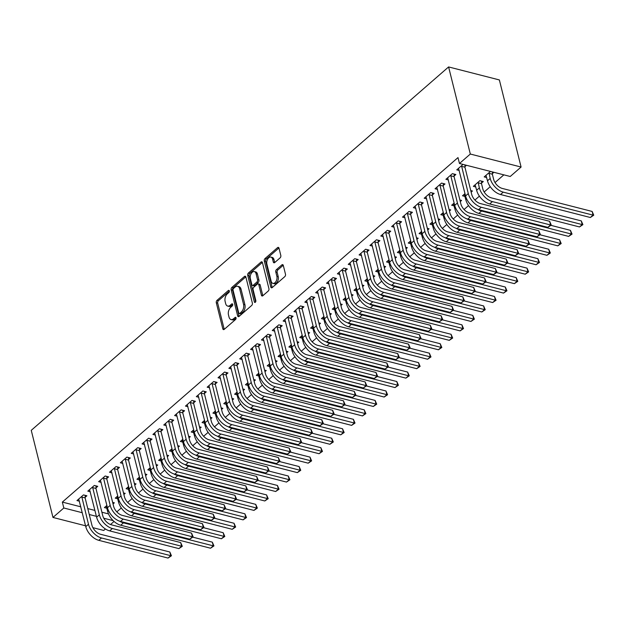 <?xml version="1.0" encoding="UTF-8"?>
<svg xmlns="http://www.w3.org/2000/svg" width="625" height="625" viewBox="0 0 625 625"><rect width="100%" height="100%" fill="white"/><g stroke="black" fill="none" stroke-linecap="round" stroke-linejoin="round"><path stroke-width="0.94" d="M229.328 290.883A1.227 0.75 -75.6 0 0 228.883 290.344A1.227 0.75 -75.6 0 0 228.328 290.516L217.008 300.375A1.758 1.07 -75.6 0 0 216.305 302.75L222.812 328.828A1.758 1.07 -75.6 0 0 223.438 329.602A1.758 1.07 -75.6 0 0 224.234 329.352L235.555 319.5A1.227 0.75 -75.6 0 0 236.047 317.836A1.227 0.75 -75.6 0 0 235.602 317.297A1.227 0.75 -75.6 0 0 235.047 317.469L233.586 318.742A5.617 3.43 -75.6 0 1 231.031 319.547A5.617 3.43 -75.6 0 1 229.016 317.078L228.477 314.898A5.617 3.43 -75.6 0 1 230.727 307.297L232.195 306.023A1.227 0.75 -75.6 0 0 232.687 304.359A1.227 0.75 -75.6 0 0 232.242 303.82A1.227 0.75 -75.6 0 0 231.688 303.992L230.219 305.266A5.617 3.43 -75.6 0 1 227.672 306.07A5.617 3.43 -75.6 0 1 225.656 303.602L225.117 301.422A5.617 3.43 -75.6 0 1 227.367 293.82L228.836 292.547A1.227 0.75 -75.6 0 0 229.328 290.883M280.109 257.859A1.758 1.07 -75.6 0 0 280.812 255.484L278.992 248.164A1.758 1.07 -75.6 0 0 278.359 247.391A1.758 1.07 -75.6 0 0 277.562 247.641L264.992 258.586A1.758 1.07 -75.6 0 0 264.289 260.969L270.797 287.047A1.758 1.07 -75.6 0 0 271.422 287.82A1.758 1.07 -75.6 0 0 272.219 287.57L284.789 276.625A1.758 1.07 -75.6 0 0 285.492 274.25L283.289 265.406A1.758 1.07 -75.6 0 0 282.656 264.641A1.758 1.07 -75.6 0 0 281.859 264.891L276.484 269.57A1.758 1.07 -75.6 0 0 275.781 271.945L276.875 276.328A4.695 2.867 -75.6 0 1 276.078 281.328A4.695 2.867 -75.6 0 1 272.859 283.359A4.695 2.867 -75.6 0 1 271.172 281.297L266.891 264.125A4.695 2.867 -75.6 0 1 267.688 259.125A4.695 2.867 -75.6 0 1 270.906 257.094A4.695 2.867 -75.6 0 1 272.594 259.164L273.305 262.023A1.758 1.07 -75.6 0 0 273.938 262.797A1.758 1.07 -75.6 0 0 274.734 262.547L280.109 257.859M459.469 163.492L470.32 154.039L521.086 167.039L510.234 176.484L459.469 163.492L457.992 157.586L62.344 502.094L63.82 508L82.297 512.727M470.32 154.039L448.602 66.938L31.25 430.344L52.969 517.445L63.82 508M245.867 277.008A1.758 1.07 -75.6 0 0 245.234 276.234A1.758 1.07 -75.6 0 0 244.438 276.492L231.867 287.43A1.758 1.07 -75.6 0 0 231.164 289.812L237.664 315.891A1.758 1.07 -75.6 0 0 238.297 316.664A1.758 1.07 -75.6 0 0 239.094 316.414L251.664 305.469A1.758 1.07 -75.6 0 0 252.367 303.094L245.867 277.008M248.43 273.008L261 262.07A1.758 1.07 -75.6 0 1 261.797 261.812A1.758 1.07 -75.6 0 1 262.43 262.586L268.93 288.672A1.758 1.07 -75.6 0 1 268.227 291.047L262.844 295.734A1.758 1.07 -75.6 0 1 262.047 295.984A1.758 1.07 -75.6 0 1 261.422 295.211L258.781 284.633A1.758 1.07 -75.6 0 0 258.156 283.859A1.758 1.07 -75.6 0 0 257.359 284.109L253.789 287.219A1.758 1.07 -75.6 0 0 253.086 289.594L255.828 300.609A1.227 0.75 -75.6 0 1 255.625 301.914A1.227 0.75 -75.6 0 1 254.781 302.445A1.227 0.75 -75.6 0 1 254.336 301.906L247.727 275.391A1.758 1.07 -75.6 0 1 248.43 273.008L249.805 273.359L262.375 262.414L261 262.07M521.086 167.039L499.367 79.938L448.602 66.938M454.094 176.055L455.852 174.523L452.422 173.641L445.914 179.312L448.383 179.945M481.531 183.078L483.297 181.547L479.867 180.672L473.352 186.336L475.82 186.969M432.391 194.953L434.148 193.422L430.719 192.539L424.211 198.211L426.68 198.844M460.289 201.578L461.594 200.445L459.898 200.008M454.148 203.062L451.648 205.234L454.117 205.867M410.687 213.852L412.445 212.32L409.016 211.438L402.508 217.109L404.977 217.742M438.586 220.477L439.891 219.344L438.203 218.93M432.445 221.961L429.945 224.133L432.414 224.766M388.984 232.75L390.742 231.211L387.312 230.336L380.805 236.008L383.273 236.641M416.883 239.375L418.188 238.242L416.5 237.828M410.742 240.859L408.242 243.031L410.711 243.664M367.281 251.648L369.039 250.109L365.609 249.234L359.102 254.906L361.57 255.539M395.18 258.273L396.484 257.141L394.797 256.727M389.039 259.758L386.539 261.93L389.008 262.562M345.578 270.547L347.336 269.008L343.906 268.133L337.398 273.805L339.867 274.43M373.477 277.172L374.781 276.039L373.094 275.625M367.336 278.656L364.836 280.828L367.305 281.461M323.875 289.445L325.633 287.906L322.203 287.031L315.695 292.695L318.164 293.328M351.773 296.07L353.078 294.93L351.383 294.5M345.633 297.555L343.133 299.727L345.602 300.359M302.172 308.336L303.93 306.805L300.5 305.93L293.992 311.594L296.461 312.227M330.07 314.969L331.375 313.828L329.688 313.422M323.93 316.453L321.43 318.625L323.898 319.258M280.469 327.234L282.227 325.703L278.797 324.828L272.289 330.492L274.758 331.125M308.367 333.867L309.672 332.727L307.984 332.32M302.227 335.352L299.727 337.523L302.195 338.148M258.766 346.133L260.523 344.602L257.094 343.727L250.586 349.391L253.055 350.023M286.664 352.758L287.969 351.625L286.281 351.219M280.523 354.242L278.023 356.422L280.492 357.047M237.062 365.031L238.82 363.5L235.391 362.617L228.883 368.289L231.352 368.922M264.961 371.656L266.266 370.523L264.578 370.117M258.82 373.141L256.32 375.312L258.789 375.945M215.359 383.93L217.117 382.398L213.688 381.516L207.18 387.188L209.648 387.82M243.258 390.555L244.563 389.422L242.867 388.992M237.117 392.039L234.617 394.211L237.086 394.844M193.656 402.828L195.414 401.297L191.984 400.414L185.477 406.086L187.945 406.719M221.555 409.453L222.859 408.32L221.172 407.914M215.414 410.938L212.914 413.109L215.383 413.742M171.953 421.727L173.711 420.195L170.281 419.312L163.773 424.984L166.242 425.617M199.852 428.352L201.156 427.219L199.469 426.813M193.711 429.836L191.211 432.008L193.68 432.641M150.25 440.625L152.008 439.094L148.578 438.211L142.07 443.883L144.539 444.516M178.148 447.25L179.453 446.117L177.758 445.68M172.008 448.734L169.508 450.906L171.977 451.539M128.547 459.523L130.305 457.984L126.875 457.109L120.367 462.781L122.836 463.414M156.445 466.148L157.75 465.016L156.062 464.602M150.305 467.633L147.805 469.805L150.273 470.438M106.844 478.422L108.602 476.883L105.172 476.008L98.664 481.68L101.133 482.312M134.742 485.047L136.047 483.914L134.352 483.477M128.602 486.531L126.102 488.703L128.57 489.336M85.141 497.32L86.898 495.781L83.469 494.906L76.961 500.578L79.43 501.211M113.039 503.945L114.344 502.812L112.656 502.398M106.898 505.43L104.398 507.602L106.867 508.234M62.344 502.094L80.828 506.82M87.789 508.602L94.938 510.438M101.891 512.219L108.5 513.906M116.813 511.867L121.305 507.961M127.664 502.414L132.156 498.508M138.516 492.969L143.008 489.062M149.367 483.516L153.859 479.609M160.219 474.07L164.711 470.164M171.07 464.617L175.562 460.711M181.922 455.172L186.414 451.266M192.773 445.727L197.266 441.812M203.625 436.273L208.117 432.367M214.477 426.828L218.969 422.914M225.328 417.375L229.82 413.469M236.18 407.93L240.672 404.023M247.031 398.477L251.523 394.57M257.883 389.031L262.375 385.125M268.734 379.578L273.227 375.672M279.586 370.133L284.078 366.227M290.438 360.68L294.93 356.773M301.289 351.234L305.781 347.328M312.141 341.789L316.633 337.875M322.992 332.336L327.484 328.43M333.844 322.891L338.336 318.977M344.695 313.438L349.188 309.531M355.547 303.992L360.039 300.078M366.398 294.539L370.883 290.633M377.25 285.094L381.734 281.188M388.102 275.641L392.586 271.734M398.953 266.195L403.438 262.289M409.805 256.742L414.289 252.836M420.656 247.297L425.141 243.391M431.508 237.844L435.992 233.938M442.359 228.398L446.844 224.492M453.211 218.953L457.695 215.039M464.062 209.5L468.547 205.594M474.914 200.055L479.398 196.141M484.172 191.992L490.25 186.695M495.023 182.547L503.852 174.852M123.891 494.492L125.195 493.359L123.508 492.953M117.75 495.977L115.25 498.148L117.719 498.781M95.992 487.867L97.75 486.336L94.32 485.453L87.812 491.125L90.281 491.758M145.594 475.594L146.898 474.461L145.211 474.055M139.453 477.078L136.953 479.25L139.422 479.883M117.695 468.969L119.453 467.438L116.023 466.563L109.516 472.227L111.984 472.859M167.297 456.703L168.602 455.562L166.914 455.156M161.156 458.18L158.656 460.359L161.125 460.984M139.398 450.07L141.156 448.539L137.727 447.664L131.219 453.328L133.688 453.961M189 437.805L190.305 436.664L188.609 436.234M182.859 439.289L180.359 441.461L182.828 442.094M161.102 431.172L162.859 429.641L159.43 428.766L152.922 434.43L155.391 435.062M210.703 418.906L212.008 417.766L210.32 417.359M204.562 420.391L202.062 422.562L204.531 423.195M182.805 412.281L184.562 410.742L181.133 409.867L174.625 415.531L177.094 416.164M232.406 400.008L233.711 398.875L232.023 398.461M226.266 401.492L223.766 403.664L226.234 404.297M204.508 393.383L206.266 391.844L202.836 390.969L196.328 396.641L198.797 397.266M254.109 381.109L255.414 379.977L253.727 379.562M247.969 382.594L245.469 384.766L247.938 385.398M226.211 374.484L227.969 372.945L224.539 372.07L218.031 377.742L220.5 378.375M275.812 362.211L277.117 361.078L275.43 360.664M269.672 363.695L267.172 365.867L269.641 366.5M247.914 355.586L249.672 354.047L246.242 353.172L239.734 358.844L242.203 359.477M297.516 343.312L298.82 342.18L297.125 341.742M291.375 344.797L288.875 346.969L291.344 347.602M269.617 336.688L271.375 335.156L267.945 334.273L261.438 339.945L263.906 340.578M319.219 324.414L320.523 323.281L318.836 322.875M313.078 325.898L310.578 328.07L313.047 328.703M291.32 317.789L293.078 316.258L289.648 315.375L283.141 321.047L285.609 321.68M340.922 305.516L342.227 304.383L340.539 303.977M334.781 307L332.281 309.172L334.75 309.805M313.023 298.891L314.781 297.359L311.352 296.477L304.844 302.148L307.312 302.781M362.625 286.617L363.93 285.484L362.242 285.078M356.484 288.102L353.984 290.273L356.453 290.906M334.727 279.992L336.484 278.461L333.055 277.578L326.547 283.25L329.016 283.883M384.328 267.719L385.633 266.586L383.945 266.18M378.188 269.203L375.688 271.375L378.156 272.008M356.43 261.094L358.188 259.562L354.758 258.68L348.25 264.352L350.719 264.984M406.031 248.82L407.336 247.688L405.641 247.258M399.891 250.305L397.391 252.477L399.859 253.109M378.133 242.195L379.891 240.664L376.461 239.781L369.953 245.453L372.422 246.086M427.734 229.922L429.039 228.789L427.352 228.383M421.594 231.406L419.094 233.586L421.562 234.211M399.836 223.297L401.594 221.766L398.164 220.891L391.656 226.555L394.125 227.188M449.438 211.031L450.742 209.891L449.055 209.484M443.297 212.516L440.797 214.688L443.266 215.32M421.539 204.398L423.297 202.867L419.867 201.992L413.359 207.656L415.828 208.289M471.141 192.133L472.445 190.992L470.758 190.586M465 193.617L462.5 195.789L464.969 196.422M443.242 185.5L445 183.969L441.57 183.094L435.062 188.758L437.531 189.391M492.383 173.633L493.906 172.305M490.477 171.43L484.203 176.891L486.672 177.523M463.031 164.406L456.766 169.859L459.234 170.492M464.945 166.609L466.461 165.281M114.047 521.461L110.523 524.531M105.422 528.977L103.734 530.445L92.898 527.664M89.258 514.508L96.406 516.344M103.75 518.219L113.164 520.633M52.969 517.445L85.555 525.789M227.672 306.07L229.047 306.422A5.617 3.43 -75.6 0 0 231.594 305.617L230.219 305.266M232.727 304.633L231.594 305.617M231.031 319.547L232.406 319.898A5.617 3.43 -75.6 0 0 234.953 319.094L233.586 318.742M236.086 318.109L234.953 319.094M229.367 291.156L218.383 300.719A1.758 1.07 -75.6 0 0 217.68 303.102L224.18 329.18A1.758 1.07 -75.6 0 0 224.234 329.352M244.438 276.492L245.812 276.844A1.758 1.07 -75.6 0 0 245.812 276.844L233.242 287.781A1.758 1.07 -75.6 0 0 232.539 290.164L239.039 316.242A1.758 1.07 -75.6 0 0 239.094 316.414M233.547 288.438A1.227 0.75 -75.6 0 0 233.055 290.102L238.758 313A1.227 0.75 -75.6 0 0 239.203 313.539A1.227 0.75 -75.6 0 0 239.758 313.367L241.305 312.023A5.617 3.43 -75.6 0 0 243.555 304.414L239.656 288.766A5.617 3.43 -75.6 0 0 237.641 286.297A5.617 3.43 -75.6 0 0 235.094 287.094L233.547 288.438M239.203 313.539L240.578 313.891A1.227 0.75 -75.6 0 0 241.133 313.719L239.758 313.367M237.641 286.297L239.008 286.648A5.617 3.43 -75.6 0 1 241.023 289.117L244.93 304.766A5.617 3.43 -75.6 0 1 242.68 312.375L241.133 313.719M258.156 283.859L259.523 284.211A1.758 1.07 -75.6 0 1 260.156 284.984L262.789 295.562A1.758 1.07 -75.6 0 0 262.844 295.734M255.625 301.906L249.102 275.742L247.727 275.391M256.047 273.656A4.695 2.867 -75.6 0 0 254.359 271.586A4.695 2.867 -75.6 0 0 251.148 273.617A4.695 2.867 -75.6 0 0 250.352 278.617L251.859 284.664A1.758 1.07 -75.6 0 0 252.484 285.438A1.758 1.07 -75.6 0 0 253.281 285.188L256.852 282.078A1.758 1.07 -75.6 0 0 257.555 279.703L256.047 273.656L257.422 274.008A4.695 2.867 -75.6 0 0 255.734 271.938L254.359 271.586M252.484 285.438L253.859 285.789A1.758 1.07 -75.6 0 0 254.656 285.539L253.281 285.188M257.422 274.008L258.93 280.055A1.758 1.07 -75.6 0 1 258.227 282.43L254.656 285.539M249.805 273.359A1.758 1.07 -75.6 0 0 249.102 275.742M270.906 257.094L272.281 257.445A4.695 2.867 -75.6 0 1 273.961 259.508L274.68 262.375A1.758 1.07 -75.6 0 0 274.727 262.547M272.859 283.359L274.234 283.711A4.695 2.867 -75.6 0 0 277.445 281.68A4.695 2.867 -75.6 0 0 278.242 276.68L276.875 276.328M281.859 264.891L283.234 265.242A1.758 1.07 -75.6 0 0 283.234 265.242L277.859 269.922A1.758 1.07 -75.6 0 0 277.148 272.297L278.242 276.68M277.562 247.641L278.938 247.992L266.367 258.938A1.758 1.07 -75.6 0 0 265.664 261.312L272.164 287.398A1.758 1.07 -75.6 0 0 272.219 287.57M106.164 506.07L107.688 511.516L108.562 510.75M192.805 537.156L212.328 542.156L213.945 545.906L210.539 548.211L120.734 525.219A13.406 7.953 -131 0 1 107.688 511.516M210.539 548.211L213.25 545.852L123.453 522.859A13.406 7.953 -131 0 1 119.5 521.125M213.945 545.906L213.25 545.852L212.328 542.156M78.719 499.039L85.766 526.633L88.477 524.266L81.711 496.438M85.211 495.352L85.117 497.898L91.906 525.148A8.938 5.305 49 0 0 100.609 534.281L169.828 552.008L171.445 555.758L168.039 558.062L98.82 540.336A13.406 7.953 -131 0 1 85.766 526.633M168.039 558.062L170.75 555.695L101.531 537.977A13.406 7.953 -131 0 1 88.477 524.266M171.445 555.758L170.75 555.695L169.828 552.008M85.117 497.898L81.688 497.023M117.016 496.617L118.539 502.062L119.414 501.297M203.656 527.711L223.18 532.711L224.797 536.461L221.391 538.758L131.586 515.773A13.406 7.953 -131 0 1 118.539 502.062M221.391 538.758L224.102 536.398L134.305 513.406A13.406 7.953 -131 0 1 130.352 511.68M224.797 536.461L224.102 536.398L223.18 532.711M127.867 487.172L129.391 492.617L130.266 491.852M214.508 518.258L234.031 523.258L235.648 527.008L232.242 529.312L142.438 506.32A13.406 7.953 -131 0 1 129.391 492.617M232.242 529.312L234.953 526.953L145.156 503.961A13.406 7.953 -131 0 1 141.203 502.227M235.648 527.008L234.953 526.953L234.031 523.258M89.57 489.594L96.617 517.18L99.328 514.82L92.562 486.992M96.062 485.906L95.969 488.453L102.758 515.695A8.938 5.305 49 0 0 111.461 524.836L180.68 542.555L182.297 546.305L178.891 548.609L109.672 530.891A13.406 7.953 -131 0 1 96.617 517.18M178.891 548.609L181.602 546.25L112.383 528.523A13.406 7.953 -131 0 1 99.328 514.82M182.297 546.305L181.602 546.25L180.68 542.555M95.969 488.453L92.539 487.57M100.422 480.141L107.469 507.734L110.18 505.367L103.414 477.539M106.914 476.453L106.82 479L113.609 506.25A8.938 5.305 49 0 0 122.312 515.391L191.531 533.109L193.148 536.859L189.742 539.164L120.523 521.438A13.406 7.953 -131 0 1 107.469 507.734M189.742 539.164L192.453 536.797L123.234 519.078A13.406 7.953 -131 0 1 110.18 505.367M193.148 536.859L192.453 536.797L191.531 533.109M106.82 479L103.391 478.125M138.719 477.719L140.242 483.164L141.117 482.406M225.359 508.812L244.883 513.812L246.5 517.562L243.094 519.867L153.289 496.875A13.406 7.953 -131 0 1 140.242 483.164M243.094 519.867L245.805 517.5L156.008 494.508A13.406 7.953 -131 0 1 152.055 492.781M246.5 517.562L245.805 517.5L244.883 513.812M149.57 468.273L151.094 473.719L151.969 472.953M236.211 499.359L255.734 504.359L257.352 508.109L253.945 510.414L164.141 487.422A13.406 7.953 -131 0 1 151.094 473.719M253.945 510.414L256.656 508.055L166.859 485.062A13.406 7.953 -131 0 1 162.906 483.336M257.352 508.109L256.656 508.055L255.734 504.359M111.273 470.695L118.32 498.281L121.031 495.922L114.266 468.094M117.766 467.008L117.672 469.555L124.461 496.797A8.938 5.305 49 0 0 133.164 505.938L202.383 523.656L204 527.406L200.594 529.711L131.375 511.992A13.406 7.953 -131 0 1 118.32 498.281M200.594 529.711L203.305 527.352L134.086 509.625A13.406 7.953 -131 0 1 121.031 495.922M204 527.406L203.305 527.352L202.383 523.656M117.672 469.555L114.242 468.68M122.125 461.242L129.172 488.836L131.883 486.477L125.117 458.641M128.617 457.555L128.523 460.102L135.312 487.352A8.938 5.305 49 0 0 144.016 496.492L213.234 514.211L214.852 517.961L211.445 520.266L142.227 502.539A13.406 7.953 -131 0 1 129.172 488.836M211.445 520.266L214.156 517.898L144.938 500.18A13.406 7.953 -131 0 1 131.883 486.477M214.852 517.961L214.156 517.898L213.234 514.211M128.523 460.102L125.094 459.227M160.422 458.82L161.945 464.266L162.82 463.508M247.062 489.914L266.586 494.914L268.203 498.664L264.797 500.969L174.992 477.977A13.406 7.953 -131 0 1 161.945 464.266M264.797 500.969L267.508 498.602L177.711 475.609A13.406 7.953 -131 0 1 173.758 473.883M268.203 498.664L267.508 498.602L266.586 494.914M132.977 451.797L140.023 479.383L142.734 477.023L135.969 449.195M139.469 448.109L139.375 450.656L146.164 477.906A8.938 5.305 49 0 0 154.867 487.039L224.086 504.766L225.703 508.508L222.297 510.812L153.078 493.094A13.406 7.953 -131 0 1 140.023 479.383M222.297 510.812L225.008 508.453L155.789 490.734A13.406 7.953 -131 0 1 142.734 477.023M225.703 508.508L225.008 508.453L224.086 504.766M139.375 450.656L135.945 449.781M171.273 449.375L172.797 454.82L173.672 454.055M257.914 480.461L277.438 485.461L279.055 489.211L275.648 491.516L185.844 468.523A13.406 7.953 -131 0 1 172.797 454.82M275.648 491.516L278.359 489.156L188.562 466.164A13.406 7.953 -131 0 1 184.609 464.438M279.055 489.211L278.359 489.156L277.438 485.461M143.828 442.352L150.875 469.938L153.586 467.578L146.82 439.742M150.32 438.656L150.227 441.211L157.016 468.453A8.938 5.305 49 0 0 165.719 477.594L234.938 495.312L236.555 499.062L233.148 501.367L163.93 483.641A13.406 7.953 -131 0 1 150.875 469.938M233.148 501.367L235.859 499.008L166.641 481.281A13.406 7.953 -131 0 1 153.586 467.578M236.555 499.062L235.859 499.008L234.938 495.312M150.227 441.211L146.797 440.328M182.125 439.922L183.648 445.367L184.523 444.609M268.766 471.016L288.289 476.016L289.906 479.766L286.5 482.07L196.695 459.078A13.406 7.953 -131 0 1 183.648 445.367M286.5 482.07L289.211 479.703L199.414 456.711A13.406 7.953 -131 0 1 195.461 454.984M289.906 479.766L289.211 479.703L288.289 476.016M154.68 432.898L161.727 460.492L164.438 458.125L157.672 430.297M161.172 429.211L161.078 431.758L167.867 459.008A8.938 5.305 49 0 0 176.57 468.141L245.789 485.867L247.406 489.609L244 491.914L174.781 474.195A13.406 7.953 -131 0 1 161.727 460.492M244 491.914L246.711 489.555L177.492 471.836A13.406 7.953 -131 0 1 164.438 458.125M247.406 489.609L246.711 489.555L245.789 485.867M161.078 431.758L157.648 430.883M192.977 430.477L194.5 435.922L195.375 435.156M279.617 461.57L299.141 466.563L300.758 470.312L297.352 472.617L207.547 449.625A13.406 7.953 -131 0 1 194.5 435.922M297.352 472.617L300.062 470.258L210.266 447.266A13.406 7.953 -131 0 1 206.312 445.539M300.758 470.312L300.062 470.258L299.141 466.563M165.531 423.453L172.578 451.039L175.289 448.68L168.523 420.852M172.023 419.758L171.93 422.312L178.719 449.555A8.938 5.305 49 0 0 187.422 458.695L256.641 476.414L258.258 480.164L254.852 482.469L185.633 464.75A13.406 7.953 -131 0 1 172.578 451.039M254.852 482.469L257.562 480.109L188.344 462.383A13.406 7.953 -131 0 1 175.289 448.68M258.258 480.164L257.562 480.109L256.641 476.414M171.93 422.312L168.5 421.43M203.828 421.023L205.352 426.469L206.227 425.711M290.469 452.117L309.992 457.117L311.609 460.867L308.203 463.172L218.398 440.18A13.406 7.953 -131 0 1 205.352 426.469M308.203 463.172L310.914 460.805L221.117 437.82A13.406 7.953 -131 0 1 217.164 436.086M311.609 460.867L310.914 460.805L309.992 457.117M176.383 414L183.43 441.594L186.141 439.227L179.375 411.398M182.875 410.313L182.781 412.859L189.57 440.109A8.938 5.305 49 0 0 198.273 449.242L267.492 466.969L269.109 470.719L265.703 473.016L196.484 455.297A13.406 7.953 -131 0 1 183.43 441.594M265.703 473.016L268.414 470.656L199.195 452.938A13.406 7.953 -131 0 1 186.141 439.227M269.109 470.719L268.414 470.656L267.492 466.969M182.781 412.859L179.352 411.984M214.68 411.578L216.203 417.023L217.078 416.258M301.32 442.672L320.844 447.672L322.461 451.414L319.055 453.719L229.25 430.727A13.406 7.953 -131 0 1 216.203 417.023M319.055 453.719L321.766 451.359L231.969 428.367A13.406 7.953 -131 0 1 228.016 426.641M322.461 451.414L321.766 451.359L320.844 447.672M187.234 404.555L194.281 432.141L196.992 429.781L190.227 401.953M193.727 400.859L193.633 403.414L200.422 430.656A8.938 5.305 49 0 0 209.125 439.797L278.344 457.516L279.961 461.266L276.555 463.57L207.336 445.852A13.406 7.953 -131 0 1 194.281 432.141M276.555 463.57L279.266 461.211L210.047 443.484A13.406 7.953 -131 0 1 196.992 429.781M279.961 461.266L279.266 461.211L278.344 457.516M193.633 403.414L190.203 402.531M225.531 402.125L227.055 407.578L227.93 406.812M312.172 433.219L331.695 438.219L333.312 441.969L329.906 444.273L240.102 421.281A13.406 7.953 -131 0 1 227.055 407.578M329.906 444.273L332.617 441.914L242.82 418.922A13.406 7.953 -131 0 1 238.867 417.188M333.312 441.969L332.617 441.914L331.695 438.219M198.086 395.102L205.133 422.695L207.844 420.328L201.078 392.5M204.578 391.414L204.484 393.961L211.273 421.211A8.938 5.305 49 0 0 219.977 430.344L289.195 448.07L290.812 451.82L287.406 454.125L218.187 436.398A13.406 7.953 -131 0 1 205.133 422.695M287.406 454.125L290.117 451.758L220.898 434.039A13.406 7.953 -131 0 1 207.844 420.328M290.812 451.82L290.117 451.758L289.195 448.07M204.484 393.961L201.055 393.086M236.383 392.68L237.906 398.125L238.781 397.359M323.023 423.773L342.547 428.773L344.164 432.516L340.758 434.82L250.953 411.836A13.406 7.953 -131 0 1 237.906 398.125M340.758 434.82L343.469 432.461L253.672 409.469A13.406 7.953 -131 0 1 249.719 407.742M344.164 432.516L343.469 432.461L342.547 428.773M208.938 385.656L215.984 413.242L218.695 410.883L211.93 383.055M215.43 381.969L215.336 384.516L222.125 411.758A8.938 5.305 49 0 0 230.828 420.898L300.047 438.617L301.664 442.367L298.258 444.672L229.039 426.953A13.406 7.953 -131 0 1 215.984 413.242M298.258 444.672L300.969 442.312L231.75 424.586A13.406 7.953 -131 0 1 218.695 410.883M301.664 442.367L300.969 442.312L300.047 438.617M215.336 384.516L211.906 383.633M247.234 383.234L248.758 388.68L249.633 387.914M333.875 414.32L353.398 419.32L355.016 423.07L351.609 425.375L261.805 402.383A13.406 7.953 -131 0 1 248.758 388.68M351.609 425.375L354.32 423.016L264.523 400.023A13.406 7.953 -131 0 1 260.57 398.289M355.016 423.07L354.32 423.016L353.398 419.32M219.789 376.203L226.836 403.797L229.547 401.43L222.781 373.602M226.281 372.516L226.188 375.062L232.977 402.312A8.938 5.305 49 0 0 241.68 411.445L310.898 429.172L312.516 432.922L309.109 435.227L239.891 417.5A13.406 7.953 -131 0 1 226.836 403.797M309.109 435.227L311.82 432.859L242.602 415.141A13.406 7.953 -131 0 1 229.547 401.43M312.516 432.922L311.82 432.859L310.898 429.172M226.188 375.062L222.758 374.188M258.086 373.781L259.609 379.227L260.484 378.461M344.727 404.875L364.25 409.875L365.867 413.625L362.461 415.922L272.656 392.938A13.406 7.953 -131 0 1 259.609 379.227M362.461 415.922L365.172 413.562L275.375 390.57A13.406 7.953 -131 0 1 271.422 388.844M365.867 413.625L365.172 413.562L364.25 409.875M230.641 366.758L237.688 394.344L240.398 391.984L233.633 364.156M237.133 363.07L237.039 365.617L243.828 392.859A8.938 5.305 49 0 0 252.531 402L321.75 419.719L323.367 423.469L319.961 425.773L250.742 408.055A13.406 7.953 -131 0 1 237.688 394.344M319.961 425.773L322.672 423.414L253.453 405.688A13.406 7.953 -131 0 1 240.398 391.984M323.367 423.469L322.672 423.414L321.75 419.719M237.039 365.617L233.609 364.734M268.938 364.336L270.461 369.781L271.336 369.016M355.578 395.422L375.102 400.422L376.719 404.172L373.312 406.477L283.508 383.484A13.406 7.953 -131 0 1 270.461 369.781M373.312 406.477L376.023 404.117L286.227 381.125A13.406 7.953 -131 0 1 282.273 379.398M376.719 404.172L376.023 404.117L375.102 400.422M241.492 357.305L248.539 384.898L251.25 382.531L244.484 354.703M247.984 353.617L247.891 356.164L254.68 383.414A8.938 5.305 49 0 0 263.383 392.555L332.602 410.273L334.219 414.023L330.812 416.328L261.594 398.602A13.406 7.953 -131 0 1 248.539 384.898M330.812 416.328L333.523 413.961L264.305 396.242A13.406 7.953 -131 0 1 251.25 382.531M334.219 414.023L333.523 413.961L332.602 410.273M247.891 356.164L244.461 355.289M279.789 354.883L281.312 360.328L282.188 359.57M366.43 385.977L385.953 390.977L387.57 394.727L384.164 397.031L294.359 374.039A13.406 7.953 -131 0 1 281.312 360.328M384.164 397.031L386.875 394.664L297.078 371.672A13.406 7.953 -131 0 1 293.125 369.945M387.57 394.727L386.875 394.664L385.953 390.977M252.344 347.859L259.391 375.445L262.102 373.086L255.336 345.258M258.836 344.172L258.742 346.719L265.531 373.961A8.938 5.305 49 0 0 274.234 383.102L343.453 400.82L345.07 404.57L341.664 406.875L272.445 389.156A13.406 7.953 -131 0 1 259.391 375.445M341.664 406.875L344.375 404.516L275.156 386.789A13.406 7.953 -131 0 1 262.102 373.086M345.07 404.57L344.375 404.516L343.453 400.82M258.742 346.719L255.312 345.844M290.641 345.438L292.164 350.883L293.039 350.117M377.281 376.523L396.805 381.523L398.422 385.273L395.016 387.578L305.211 364.586A13.406 7.953 -131 0 1 292.164 350.883M395.016 387.578L397.727 385.219L307.93 362.227A13.406 7.953 -131 0 1 303.977 360.5M398.422 385.273L397.727 385.219L396.805 381.523M263.195 338.406L270.242 366L272.953 363.641L266.188 335.805M269.688 334.719L269.594 337.266L276.383 364.516A8.938 5.305 49 0 0 285.086 373.656L354.305 391.375L355.922 395.125L352.516 397.43L283.297 379.703A13.406 7.953 -131 0 1 270.242 366M352.516 397.43L355.227 395.062L286.008 377.344A13.406 7.953 -131 0 1 272.953 363.641M355.922 395.125L355.227 395.062L354.305 391.375M269.594 337.266L266.164 336.391M301.492 335.984L303.016 341.43L303.891 340.672M388.133 367.078L407.656 372.078L409.273 375.828L405.867 378.133L316.062 355.141A13.406 7.953 -131 0 1 303.016 341.43M405.867 378.133L408.578 375.766L318.781 352.773A13.406 7.953 -131 0 1 314.828 351.047M409.273 375.828L408.578 375.766L407.656 372.078M274.047 328.961L281.094 356.547L283.805 354.188L277.039 326.359M280.539 325.273L280.445 327.82L287.234 355.07A8.938 5.305 49 0 0 295.938 364.203L365.156 381.93L366.773 385.672L363.367 387.977L294.148 370.258A13.406 7.953 -131 0 1 281.094 356.547M363.367 387.977L366.078 385.617L296.859 367.898A13.406 7.953 -131 0 1 283.805 354.188M366.773 385.672L366.078 385.617L365.156 381.93M280.445 327.82L277.016 326.945M312.344 326.539L313.867 331.984L314.742 331.219M398.984 357.625L418.508 362.625L420.125 366.375L416.719 368.68L326.914 345.688A13.406 7.953 -131 0 1 313.867 331.984M416.719 368.68L419.43 366.32L329.633 343.328A13.406 7.953 -131 0 1 325.68 341.602M420.125 366.375L419.43 366.32L418.508 362.625M284.898 319.516L291.945 347.102L294.656 344.742L287.891 316.906M291.391 315.82L291.297 318.375L298.086 345.617A8.938 5.305 49 0 0 306.789 354.758L376.008 372.477L377.625 376.227L374.219 378.531L305 360.805A13.406 7.953 -131 0 1 291.945 347.102M374.219 378.531L376.93 376.172L307.711 358.445A13.406 7.953 -131 0 1 294.656 344.742M377.625 376.227L376.93 376.172L376.008 372.477M291.297 318.375L287.867 317.492M323.195 317.086L324.719 322.531L325.594 321.773M409.836 348.18L429.359 353.18L430.977 356.93L427.57 359.234L337.766 336.242A13.406 7.953 -131 0 1 324.719 322.531M427.57 359.234L430.281 356.867L340.484 333.875A13.406 7.953 -131 0 1 336.531 332.148M430.977 356.93L430.281 356.867L429.359 353.18M295.75 310.062L302.797 337.656L305.508 335.289L298.742 307.461M302.242 306.375L302.148 308.922L308.938 336.172A8.938 5.305 49 0 0 317.641 345.305L386.859 363.031L388.477 366.773L385.07 369.078L315.852 351.359A13.406 7.953 -131 0 1 302.797 337.656M385.07 369.078L387.781 366.719L318.562 349A13.406 7.953 -131 0 1 305.508 335.289M388.477 366.773L387.781 366.719L386.859 363.031M302.148 308.922L298.719 308.047M334.047 307.641L335.57 313.086L336.445 312.32M420.688 338.734L440.211 343.727L441.828 347.477L438.422 349.781L348.617 326.789A13.406 7.953 -131 0 1 335.57 313.086M438.422 349.781L441.133 347.422L351.336 324.43A13.406 7.953 -131 0 1 347.383 322.703M441.828 347.477L441.133 347.422L440.211 343.727M306.602 300.617L313.648 328.203L316.359 325.844L309.594 298.016M313.094 296.922L313 299.477L319.789 326.719A8.938 5.305 49 0 0 328.492 335.859L397.711 353.578L399.328 357.328L395.922 359.633L326.703 341.914A13.406 7.953 -131 0 1 313.648 328.203M395.922 359.633L398.633 357.273L329.414 339.547A13.406 7.953 -131 0 1 316.359 325.844M399.328 357.328L398.633 357.273L397.711 353.578M313 299.477L309.57 298.594M344.898 298.188L346.422 303.633L347.297 302.875M431.539 329.281L451.062 334.281L452.68 338.031L449.273 340.336L359.469 317.344A13.406 7.953 -131 0 1 346.422 303.633M449.273 340.336L451.984 337.969L362.188 314.984A13.406 7.953 -131 0 1 358.234 313.25M452.68 338.031L451.984 337.969L451.062 334.281M317.453 291.164L324.5 318.758L327.211 316.391L320.445 288.562M323.945 287.477L323.852 290.023L330.641 317.273A8.938 5.305 49 0 0 339.344 326.406L408.562 344.133L410.18 347.883L406.773 350.188L337.555 332.461A13.406 7.953 -131 0 1 324.5 318.758M406.773 350.188L409.484 347.82L340.266 330.102A13.406 7.953 -131 0 1 327.211 316.391M410.18 347.883L409.484 347.82L408.562 344.133M323.852 290.023L320.422 289.148M355.75 288.742L357.273 294.188L358.148 293.422M442.391 319.836L461.914 324.836L463.531 328.578L460.125 330.883L370.32 307.891A13.406 7.953 -131 0 1 357.273 294.188M460.125 330.883L462.836 328.523L373.039 305.531A13.406 7.953 -131 0 1 369.086 303.805M463.531 328.578L462.836 328.523L461.914 324.836M328.305 281.719L335.352 309.305L338.062 306.945L331.297 279.117M334.797 278.023L334.703 280.578L341.492 307.82A8.938 5.305 49 0 0 350.195 316.961L419.414 334.68L421.031 338.43L417.625 340.734L348.406 323.016A13.406 7.953 -131 0 1 335.352 309.305M417.625 340.734L420.336 338.375L351.117 320.648A13.406 7.953 -131 0 1 338.062 306.945M421.031 338.43L420.336 338.375L419.414 334.68M334.703 280.578L331.273 279.695M366.602 279.297L368.125 284.742L369 283.977M453.242 310.383L472.766 315.383L474.383 319.133L470.977 321.438L381.172 298.445A13.406 7.953 -131 0 1 368.125 284.742M470.977 321.438L473.688 319.078L383.891 296.086A13.406 7.953 -131 0 1 379.938 294.352M474.383 319.133L473.688 319.078L472.766 315.383M339.156 272.266L346.203 299.859L348.914 297.492L342.148 269.664M345.648 268.578L345.555 271.125L352.344 298.375A8.938 5.305 49 0 0 361.047 307.508L430.266 325.234L431.883 328.984L428.477 331.289L359.258 313.562A13.406 7.953 -131 0 1 346.203 299.859M428.477 331.289L431.187 328.922L361.969 311.203A13.406 7.953 -131 0 1 348.914 297.492M431.883 328.984L431.187 328.922L430.266 325.234M345.555 271.125L342.125 270.25M377.453 269.844L378.977 275.289L379.852 274.523M464.094 300.938L483.617 305.938L485.234 309.68L481.828 311.984L392.023 289A13.406 7.953 -131 0 1 378.977 275.289M481.828 311.984L484.539 309.625L394.742 286.633A13.406 7.953 -131 0 1 390.789 284.906M485.234 309.68L484.539 309.625L483.617 305.938M350.008 262.82L357.055 290.406L359.766 288.047L353 260.219M356.5 259.133L356.406 261.68L363.195 288.922A8.938 5.305 49 0 0 371.898 298.062L441.117 315.781L442.734 319.531L439.328 321.836L370.109 304.117A13.406 7.953 -131 0 1 357.055 290.406M439.328 321.836L442.039 319.477L372.82 301.75A13.406 7.953 -131 0 1 359.766 288.047M442.734 319.531L442.039 319.477L441.117 315.781M356.406 261.68L352.977 260.797M388.305 260.398L389.828 265.844L390.703 265.078M474.945 291.484L494.469 296.484L496.086 300.234L492.68 302.539L402.875 279.547A13.406 7.953 -131 0 1 389.828 265.844M492.68 302.539L495.391 300.18L405.594 277.188A13.406 7.953 -131 0 1 401.641 275.453M496.086 300.234L495.391 300.18L494.469 296.484M360.859 253.367L367.906 280.961L370.617 278.594L363.852 250.766M367.352 249.68L367.258 252.227L374.047 279.477A8.938 5.305 49 0 0 382.75 288.609L451.969 306.336L453.586 310.086L450.18 312.391L380.961 294.664A13.406 7.953 -131 0 1 367.906 280.961M450.18 312.391L452.891 310.023L383.672 292.305A13.406 7.953 -131 0 1 370.617 278.594M453.586 310.086L452.891 310.023L451.969 306.336M367.258 252.227L363.828 251.352M399.156 250.945L400.68 256.391L401.555 255.625M485.797 282.039L505.32 287.039L506.938 290.789L503.531 293.094L413.727 270.102A13.406 7.953 -131 0 1 400.68 256.391M503.531 293.094L506.242 290.727L416.445 267.734A13.406 7.953 -131 0 1 412.492 266.008M506.938 290.789L506.242 290.727L505.32 287.039M371.711 243.922L378.758 271.508L381.469 269.148L374.703 241.32M378.203 240.234L378.109 242.781L384.898 270.023A8.938 5.305 49 0 0 393.602 279.164L462.82 296.883L464.438 300.633L461.031 302.938L391.812 285.219A13.406 7.953 -131 0 1 378.758 271.508M461.031 302.938L463.742 300.578L394.523 282.852A13.406 7.953 -131 0 1 381.469 269.148M464.438 300.633L463.742 300.578L462.82 296.883M378.109 242.781L374.68 241.898M410.008 241.5L411.531 246.945L412.406 246.18M496.648 272.586L516.172 277.586L517.789 281.336L514.383 283.641L424.578 260.648A13.406 7.953 -131 0 1 411.531 246.945M514.383 283.641L517.094 281.281L427.297 258.289A13.406 7.953 -131 0 1 423.344 256.562M517.789 281.336L517.094 281.281L516.172 277.586M382.562 234.469L389.609 262.062L392.32 259.695L385.555 231.867M389.055 230.781L388.961 233.328L395.75 260.578A8.938 5.305 49 0 0 404.453 269.719L473.672 287.438L475.289 291.188L471.883 293.492L402.664 275.766A13.406 7.953 -131 0 1 389.609 262.062M471.883 293.492L474.594 291.125L405.375 273.406A13.406 7.953 -131 0 1 392.32 259.695M475.289 291.188L474.594 291.125L473.672 287.438M388.961 233.328L385.531 232.453M420.859 232.047L422.383 237.492L423.258 236.734M507.5 263.141L527.023 268.141L528.641 271.891L525.234 274.195L435.43 251.203A13.406 7.953 -131 0 1 422.383 237.492M525.234 274.195L527.945 271.828L438.148 248.836A13.406 7.953 -131 0 1 434.195 247.109M528.641 271.891L527.945 271.828L527.023 268.141M393.414 225.023L400.461 252.609L403.172 250.25L396.406 222.422M399.906 221.336L399.812 223.883L406.602 251.125A8.938 5.305 49 0 0 415.305 260.266L484.523 277.992L486.141 281.734L482.734 284.039L413.516 266.32A13.406 7.953 -131 0 1 400.461 252.609M482.734 284.039L485.445 281.68L416.227 263.953A13.406 7.953 -131 0 1 403.172 250.25M486.141 281.734L485.445 281.68L484.523 277.992M399.812 223.883L396.383 223.008M431.711 222.602L433.234 228.047L434.109 227.281M518.352 253.688L537.875 258.688L539.492 262.438L536.086 264.742L446.281 241.75A13.406 7.953 -131 0 1 433.234 228.047M536.086 264.742L538.797 262.383L449 239.391A13.406 7.953 -131 0 1 445.047 237.664M539.492 262.438L538.797 262.383L537.875 258.688M404.266 215.57L411.312 243.164L414.023 240.805L407.258 212.969M410.758 211.883L410.664 214.43L417.453 241.68A8.938 5.305 49 0 0 426.156 250.82L495.375 268.539L496.992 272.289L493.586 274.594L424.367 256.867A13.406 7.953 -131 0 1 411.312 243.164M493.586 274.594L496.297 272.227L427.078 254.508A13.406 7.953 -131 0 1 414.023 240.805M496.992 272.289L496.297 272.227L495.375 268.539M410.664 214.43L407.234 213.555M442.562 213.148L444.086 218.594L444.961 217.836M529.203 244.242L548.727 249.242L550.344 252.992L546.938 255.297L457.133 232.305A13.406 7.953 -131 0 1 444.086 218.594M546.938 255.297L549.648 252.93L459.852 229.938A13.406 7.953 -131 0 1 455.898 228.211M550.344 252.992L549.648 252.93L548.727 249.242M415.117 206.125L422.164 233.711L424.875 231.352L418.109 203.523M421.609 202.438L421.516 204.984L428.305 232.234A8.938 5.305 49 0 0 437.008 241.367L506.227 259.094L507.844 262.836L504.437 265.141L435.219 247.422A13.406 7.953 -131 0 1 422.164 233.711M504.437 265.141L507.148 262.781L437.93 245.062A13.406 7.953 -131 0 1 424.875 231.352M507.844 262.836L507.148 262.781L506.227 259.094M421.516 204.984L418.086 204.109M453.414 203.703L454.938 209.148L455.813 208.383M540.055 234.789L559.578 239.789L561.195 243.539L557.789 245.844L467.984 222.852A13.406 7.953 -131 0 1 454.938 209.148M557.789 245.844L560.5 243.484L470.703 220.492A13.406 7.953 -131 0 1 466.75 218.766M561.195 243.539L560.5 243.484L559.578 239.789M425.969 196.68L433.016 224.266L435.727 221.906L428.961 194.07M432.461 192.984L432.367 195.539L439.156 222.781A8.938 5.305 49 0 0 447.859 231.922L517.078 249.641L518.695 253.391L515.289 255.695L446.07 237.969A13.406 7.953 -131 0 1 433.016 224.266M515.289 255.695L518 253.336L448.781 235.609A13.406 7.953 -131 0 1 435.727 221.906M518.695 253.391L518 253.336L517.078 249.641M432.367 195.539L428.938 194.656M464.266 194.25L465.789 199.695L466.664 198.938M550.906 225.344L570.43 230.344L572.047 234.094L568.641 236.398L478.836 213.406A13.406 7.953 -131 0 1 465.789 199.695M568.641 236.398L571.352 234.031L481.555 211.039A13.406 7.953 -131 0 1 477.602 209.312M572.047 234.094L571.352 234.031L570.43 230.344M436.82 187.227L443.867 214.82L446.578 212.453L439.812 184.625M443.313 183.539L443.219 186.086L450.008 213.336A8.938 5.305 49 0 0 458.711 222.469L527.93 240.195L529.547 243.945L526.141 246.242L456.922 228.523A13.406 7.953 -131 0 1 443.867 214.82M526.141 246.242L528.852 243.883L459.633 226.164A13.406 7.953 -131 0 1 446.578 212.453M529.547 243.945L528.852 243.883L527.93 240.195M443.219 186.086L439.789 185.211M481.609 181.117L481.508 183.664L482.781 188.766A8.938 5.305 49 0 0 491.484 197.906L581.281 220.898L582.898 224.641L579.492 226.945L489.687 203.953A13.406 7.953 -131 0 1 476.641 190.25L475.117 184.805M579.492 226.945L582.203 224.586L492.406 201.594A13.406 7.953 -131 0 1 479.352 187.891L478.102 182.203M582.898 224.641L582.203 224.586L581.281 220.898M481.508 183.664L478.078 182.781M447.672 177.781L454.719 205.367L457.43 203.008L450.664 175.18M454.164 174.086L454.07 176.641L460.859 203.883A8.938 5.305 49 0 0 469.562 213.023L538.781 230.742L540.398 234.492L536.992 236.797L467.773 219.078A13.406 7.953 -131 0 1 454.719 205.367M536.992 236.797L539.703 234.438L470.484 216.711A13.406 7.953 -131 0 1 457.43 203.008M540.398 234.492L539.703 234.438L538.781 230.742M454.07 176.641L450.641 175.758M492.445 171.93L492.359 174.211L493.633 179.32A8.938 5.305 49 0 0 502.336 188.453L592.133 211.445L593.75 215.195L590.344 217.5L500.539 194.508A13.406 7.953 -131 0 1 487.492 180.797L485.969 175.352M590.344 217.5L593.055 215.133L503.258 192.148A13.406 7.953 -131 0 1 490.203 178.438L488.953 172.75M593.75 215.195L593.055 215.133L592.133 211.445M492.359 174.211L488.93 173.336M458.523 168.328L465.57 195.922L468.281 193.555L461.516 165.727M465.008 164.906L464.922 167.188L471.711 194.438A8.938 5.305 49 0 0 480.414 203.57L549.633 221.297L551.25 225.047L547.844 227.352L478.625 209.625A13.406 7.953 -131 0 1 465.57 195.922M547.844 227.352L550.555 224.984L481.336 207.266A13.406 7.953 -131 0 1 468.281 193.555M551.25 225.047L550.555 224.984L549.633 221.297M464.922 167.188L461.492 166.312M229.289 290.766L228.328 290.516M236.008 317.719L235.047 317.469M232.648 304.242L231.688 303.992M224.18 329.18L222.812 328.828M217.68 303.102L216.305 302.75M218.383 300.719L217.008 300.375M239.039 316.242L237.664 315.891M232.539 290.164L231.164 289.812M233.242 287.781L231.867 287.43M242.68 312.375L241.305 312.023M244.93 304.766L243.555 304.414M241.023 289.117L239.656 288.766M262.789 295.562L261.422 295.211M260.156 284.984L258.781 284.633M255.43 302.18L254.336 301.906M258.227 282.43L256.852 282.078M258.93 280.055L257.555 279.703M274.68 262.375L273.305 262.023M273.961 259.508L272.594 259.164M277.148 272.297L275.781 271.945M277.859 269.922L276.484 269.57M272.164 287.398L270.797 287.047M265.664 261.312L264.289 260.969M266.367 258.938L264.992 258.586M120.734 525.219L123.453 522.859M98.82 540.336L101.531 537.977M131.586 515.773L134.305 513.406M142.438 506.32L145.156 503.961M109.672 530.891L112.383 528.523M120.523 521.438L123.234 519.078M153.289 496.875L156.008 494.508M164.141 487.422L166.859 485.062M131.375 511.992L134.086 509.625M142.227 502.539L144.938 500.18M174.992 477.977L177.711 475.609M153.078 493.094L155.789 490.734M185.844 468.523L188.562 466.164M163.93 483.641L166.641 481.281M196.695 459.078L199.414 456.711M174.781 474.195L177.492 471.836M207.547 449.625L210.266 447.266M185.633 464.75L188.344 462.383M218.398 440.18L221.117 437.82M196.484 455.297L199.195 452.938M229.25 430.727L231.969 428.367M207.336 445.852L210.047 443.484M240.102 421.281L242.82 418.922M218.187 436.398L220.898 434.039M250.953 411.836L253.672 409.469M229.039 426.953L231.75 424.586M261.805 402.383L264.523 400.023M239.891 417.5L242.602 415.141M272.656 392.938L275.375 390.57M250.742 408.055L253.453 405.688M283.508 383.484L286.227 381.125M261.594 398.602L264.305 396.242M294.359 374.039L297.078 371.672M272.445 389.156L275.156 386.789M305.211 364.586L307.93 362.227M283.297 379.703L286.008 377.344M316.062 355.141L318.781 352.773M294.148 370.258L296.859 367.898M326.914 345.688L329.633 343.328M305 360.805L307.711 358.445M337.766 336.242L340.484 333.875M315.852 351.359L318.562 349M348.617 326.789L351.336 324.43M326.703 341.914L329.414 339.547M359.469 317.344L362.188 314.984M337.555 332.461L340.266 330.102M370.32 307.891L373.039 305.531M348.406 323.016L351.117 320.648M381.172 298.445L383.891 296.086M359.258 313.562L361.969 311.203M392.023 289L394.742 286.633M370.109 304.117L372.82 301.75M402.875 279.547L405.594 277.188M380.961 294.664L383.672 292.305M413.727 270.102L416.445 267.734M391.812 285.219L394.523 282.852M424.578 260.648L427.297 258.289M402.664 275.766L405.375 273.406M435.43 251.203L438.148 248.836M413.516 266.32L416.227 263.953M446.281 241.75L449 239.391M424.367 256.867L427.078 254.508M457.133 232.305L459.852 229.938M435.219 247.422L437.93 245.062M467.984 222.852L470.703 220.492M446.07 237.969L448.781 235.609M478.836 213.406L481.555 211.039M456.922 228.523L459.633 226.164M476.641 190.25L479.352 187.891M489.687 203.953L492.406 201.594M467.773 219.078L470.484 216.711M487.492 180.797L490.203 178.438M500.539 194.508L503.258 192.148M478.625 209.625L481.336 207.266"/></g></svg>
